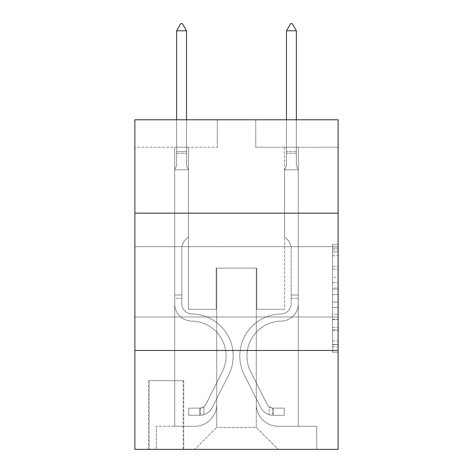 <?xml version="1.0" encoding="UTF-8"?>
<svg xmlns="http://www.w3.org/2000/svg" width="473" height="473" viewBox="0 0 473 473"><rect width="100%" height="100%" fill="white"/><g stroke="black" fill="none" stroke-linecap="round" stroke-linejoin="round"><path stroke-width="0.35" stroke-dasharray="2.37 1.77" d="M332.625 277.267L332.625 294.519L338.118 294.519L338.118 346.821L338.118 249.768L338.118 294.519L332.625 294.519L332.625 248.154L332.625 352.214L332.625 244.381L332.625 344.663L338.118 344.663L332.625 344.663L338.118 344.663L332.625 344.663L332.625 327.411L332.625 352.214L338.118 352.214L338.118 244.381L338.118 344.391L338.118 302.07L332.625 302.07L338.118 302.07L338.118 327.411L338.118 251.926L332.625 251.926L338.118 251.926L338.118 352.214L338.118 249.768L338.118 352.214L332.625 352.214L332.625 244.381L338.118 244.381L338.118 249.768L338.118 244.381L338.118 249.768L338.118 244.381L338.118 248.154L338.118 244.381L332.625 244.381L332.625 251.926L338.118 251.926L332.625 251.926L332.625 277.267L338.118 277.267M338.118 281.819L338.118 246.664L338.118 281.819M134.882 281.819L134.882 246.664L134.882 281.819M183.766 380.688L148.611 380.688L183.766 380.688L183.766 449.35L148.611 449.35L183.766 449.35M148.611 380.688L148.611 449.35M338.118 288.051L338.118 282.659L338.118 288.051L332.625 288.051L332.625 266.352L332.625 330.243L332.625 314.202L338.118 314.202L332.625 314.202L332.625 352.214L338.118 352.214L332.625 352.214L338.118 352.214L332.625 352.214L332.625 244.381L338.118 244.381L332.625 244.381L338.118 244.381L332.625 244.381L332.625 288.051L338.118 288.051M338.118 350.475L338.118 449.35L134.882 449.35L134.882 350.475L338.118 350.475L338.118 119.775L255.727 119.775L338.118 119.775L338.118 147.239L338.118 119.775L134.882 119.775L217.273 119.775L134.882 119.775L134.882 147.239L217.273 147.239L134.882 147.239L134.882 119.775L134.882 213.157L338.118 213.157L134.882 213.157L134.882 350.475L338.118 350.475L134.882 350.475M174.703 147.239L174.703 426.279L194.752 426.279A21.971 21.971 0 0 0 216.723 404.309L216.723 268.085L216.723 427.379L216.723 268.085L216.723 427.379L216.723 268.085L256.277 268.085L256.277 404.309A21.971 21.971 0 0 0 278.248 426.279L298.297 426.279L298.297 147.239L298.297 426.279L298.297 147.239L298.297 426.279L298.297 147.239L298.297 426.279L298.297 147.239L298.297 426.279L298.297 147.239L298.297 426.279L298.297 147.239L298.297 426.279L298.297 147.239L298.297 426.279L316.697 426.279L278.248 426.279L298.297 426.279L278.248 426.279L298.297 426.279L278.248 426.279L298.297 426.279L278.248 426.279L298.297 426.279L278.248 426.279L298.297 426.279L278.248 426.279L298.297 426.279L298.297 147.239L284.563 147.239L298.297 147.239L284.563 147.239L298.297 147.239L284.563 147.239L298.297 147.239L284.563 147.239L298.297 147.239L284.563 147.239L298.297 147.239L284.563 147.239L298.297 147.239L284.563 147.239L298.297 147.239L284.563 147.239L298.297 147.239L298.297 426.279L278.248 426.279A21.971 21.971 0 0 1 256.277 404.309A21.971 21.971 0 0 0 278.248 426.279A21.971 21.971 0 0 1 256.277 404.309A21.971 21.971 0 0 0 278.248 426.279A21.971 21.971 0 0 1 256.277 404.309A21.971 21.971 0 0 0 278.248 426.279A21.971 21.971 0 0 1 256.277 404.309A21.971 21.971 0 0 0 278.248 426.279A21.971 21.971 0 0 1 256.277 404.309A21.971 21.971 0 0 0 278.248 426.279A21.971 21.971 0 0 1 256.277 404.309A21.971 21.971 0 0 0 278.248 426.279A21.971 21.971 0 0 1 256.277 404.309L256.277 268.085L256.277 427.379L216.723 427.379L256.277 427.379L278.248 449.35L316.697 449.35L194.752 449.35L278.248 449.35L256.277 427.379L278.248 449.35L256.277 427.379L256.277 268.085L256.277 427.379L256.277 268.085L216.179 268.085L216.179 309.283L188.437 309.283L188.437 147.239L174.703 147.239L174.703 426.279L194.752 426.279A21.971 21.971 0 0 0 216.723 404.309L216.723 268.085L216.179 268.085L216.179 309.283L188.437 309.283L188.437 147.239L174.703 147.239L174.703 426.279L194.752 426.279L156.303 426.279L194.752 426.279L174.703 426.279L174.703 147.239L174.703 426.279L174.703 147.239L174.703 426.279L174.703 147.239L174.703 426.279L174.703 147.239L174.703 426.279L174.703 147.239L174.703 426.279L174.703 147.239L188.437 147.239L174.703 147.239L188.437 147.239L174.703 147.239L188.437 147.239L174.703 147.239L188.437 147.239L174.703 147.239L188.437 147.239L174.703 147.239L188.437 147.239L174.703 147.239L188.437 147.239L174.703 147.239L174.703 426.279L174.703 147.239M216.723 404.309L216.723 268.085L216.179 268.085L216.179 309.283L188.437 309.283L188.437 147.239L188.437 309.283L188.437 147.239L188.437 309.283L188.437 147.239L188.437 309.283L188.437 147.239L188.437 309.283L188.437 147.239L188.437 309.283L188.437 147.239L188.437 309.283L188.437 147.239L188.437 309.283L216.179 309.283L188.437 309.283L216.179 309.283L188.437 309.283L216.179 309.283L188.437 309.283L216.179 309.283L188.437 309.283L216.179 309.283L188.437 309.283L216.179 309.283L188.437 309.283L216.179 309.283L216.179 268.085L216.179 309.283L216.179 268.085L216.179 309.283L216.179 268.085L216.179 309.283L216.179 268.085L216.179 309.283L216.179 268.085L216.179 309.283L216.179 268.085L216.179 309.283L216.179 268.085L216.723 268.085L216.179 268.085L216.723 268.085L216.179 268.085L216.723 268.085L216.179 268.085L216.723 268.085L216.179 268.085L216.723 268.085L216.179 268.085L216.723 268.085L216.179 268.085L216.723 268.085L216.723 404.309A21.971 21.971 0 0 1 194.752 426.279A21.971 21.971 0 0 0 216.723 404.309A21.971 21.971 0 0 1 194.752 426.279A21.971 21.971 0 0 0 216.723 404.309A21.971 21.971 0 0 1 194.752 426.279A21.971 21.971 0 0 0 216.723 404.309A21.971 21.971 0 0 1 194.752 426.279A21.971 21.971 0 0 0 216.723 404.309A21.971 21.971 0 0 1 194.752 426.279A21.971 21.971 0 0 0 216.723 404.309A21.971 21.971 0 0 1 194.752 426.279A21.971 21.971 0 0 0 216.723 404.309M338.118 147.239L255.727 147.239L338.118 147.239M149.161 449.35L183.217 449.35L149.161 449.35L149.161 380.688L183.217 380.688L183.217 449.35L183.217 380.688L149.161 380.688L149.161 449.35M156.303 449.35L194.752 449.35L216.723 427.379L194.752 449.35L216.723 427.379L194.752 449.35L156.303 449.35L156.303 426.279L156.303 449.35M256.821 268.085L256.277 268.085L256.821 268.085L256.277 268.085L256.821 268.085L256.277 268.085L256.821 268.085L256.277 268.085L256.821 268.085L256.277 268.085L256.821 268.085L256.277 268.085L256.821 268.085L256.277 268.085L256.821 268.085L256.277 268.085L256.821 268.085L256.821 309.283L256.821 268.085M255.727 147.239L255.727 119.775L255.727 147.239M217.273 147.239L217.273 119.775L217.273 147.239M316.697 426.279L316.697 449.35L316.697 426.279M284.563 147.239L284.563 309.283L256.821 309.283L284.563 309.283L256.821 309.283L284.563 309.283L256.821 309.283L284.563 309.283L256.821 309.283L284.563 309.283L256.821 309.283L284.563 309.283L256.821 309.283L284.563 309.283L256.821 309.283L284.563 309.283L256.821 309.283L284.563 309.283L284.563 147.239M338.118 213.157L134.882 213.157M332.625 294.519L338.118 294.519L332.625 294.519M332.625 248.154L332.625 244.381L332.625 248.154L338.118 248.154L332.625 248.154M332.625 329.971L332.625 307.462L332.625 329.971L338.118 329.971L332.625 329.971M332.625 307.462L332.625 302.07L338.118 302.07L332.625 302.07L332.625 307.462L338.118 307.462L332.625 307.462M332.625 266.352L332.625 251.926L332.625 266.352L338.118 266.352L332.625 266.352M332.625 244.381L338.118 244.381L332.625 244.381L332.625 249.768L332.625 244.381L338.118 244.381M332.625 352.214L338.118 352.214L332.625 352.214L332.625 346.821L332.625 352.214M174.703 298.297L174.703 169.76L188.437 169.76L188.437 236.772L185.339 239.87A11.937 11.937 0 0 0 181.845 248.307A11.937 11.937 0 0 1 185.339 239.87L188.437 236.772L188.437 169.76L186.516 165.585L186.516 153.299L186.516 165.585L188.437 169.76L188.437 236.772L185.339 239.87A11.937 11.937 0 0 0 181.845 248.307A11.937 11.937 0 0 1 185.339 239.87L188.437 236.772L188.437 169.76L186.516 165.585L186.516 151.632L186.516 165.585L188.437 169.76L188.437 236.772L185.339 239.87A11.937 11.937 0 0 0 181.845 248.307A11.937 11.937 0 0 1 185.339 239.87L188.437 236.772L188.437 169.76L186.516 165.585L186.516 30.792L186.516 165.585L188.437 169.76L188.437 236.772L185.339 239.87A11.937 11.937 0 0 0 181.845 248.307A11.937 11.937 0 0 1 185.339 239.87L188.437 236.772L188.437 169.76L186.516 165.585L186.516 30.792L176.63 30.792L176.63 165.585L174.703 169.76L188.437 169.76L188.437 236.772L185.339 239.87A11.937 11.937 0 0 0 181.845 248.307A11.937 11.937 0 0 1 185.339 239.87L188.437 236.772L188.437 169.76L186.516 165.585L188.437 169.76L188.437 236.772L185.339 239.87A11.937 11.937 0 0 0 181.845 248.307A11.937 11.937 0 0 1 185.339 239.87L188.437 236.772L188.437 169.76L186.516 165.585L186.516 153.299L186.516 165.585L188.437 169.76L188.437 236.772L185.339 239.87A11.937 11.937 0 0 0 181.845 248.307A11.937 11.937 0 0 1 185.339 239.87L188.437 236.772L188.437 169.76L186.516 165.585L186.516 151.632L186.516 165.585L188.437 169.76L188.437 236.772L185.339 239.87A11.937 11.937 0 0 0 181.845 248.307A11.937 11.937 0 0 1 185.339 239.87L188.437 236.772L188.437 169.76L186.516 165.585L186.516 30.792L182.395 23.65L180.745 23.65L182.395 23.65L180.745 23.65L176.63 30.792L186.516 30.792L182.395 23.65L180.745 23.65L176.63 30.792L176.63 151.632L176.63 30.792L186.516 30.792L186.516 165.585L188.437 169.76L174.703 169.76L176.63 165.585L176.63 151.632L176.63 165.585L174.703 169.76L188.437 169.76L174.703 169.76L176.63 165.585L176.63 30.792L176.63 165.585L174.703 169.76L188.437 169.76L174.703 169.76L176.63 165.585L176.63 30.792L186.516 30.792L176.63 30.792L176.63 165.585L174.703 169.76L188.437 169.76L174.703 169.76L176.63 165.585L176.63 30.792L186.516 30.792L182.395 23.65L180.745 23.65L182.395 23.65L180.745 23.65L176.63 30.792L176.63 165.585L174.703 169.76L188.437 169.76L174.703 169.76L176.63 165.585L176.63 30.792L186.516 30.792L182.395 23.65L180.745 23.65L176.63 30.792L176.63 165.585L174.703 169.76L188.437 169.76L174.703 169.76L176.63 165.585L176.63 30.792L186.516 30.792L186.516 151.632L186.516 30.792L176.63 30.792L176.63 165.585L174.703 169.76L188.437 169.76L174.703 169.76L176.63 165.585L176.63 30.792L186.516 30.792L182.395 23.65L180.745 23.65L182.395 23.65L180.745 23.65L176.63 30.792L186.516 30.792L182.395 23.65L180.745 23.65L176.63 30.792L186.516 30.792L186.516 153.299L186.516 30.792L182.395 23.65L186.516 30.792L186.516 165.585L186.516 30.792L176.63 30.792L180.745 23.65L176.63 30.792L180.745 23.65L182.395 23.65L186.516 30.792L182.395 23.65L180.745 23.65L176.63 30.792L186.516 30.792L186.516 165.585L188.437 169.76L174.703 169.76L176.63 165.585L174.703 169.76L174.703 303.802A17.3 17.3 0 0 0 191.736 321.102A17.3 17.3 0 0 1 174.703 303.802L174.703 169.76L174.703 303.802A17.3 17.3 0 0 0 191.736 321.102A17.3 17.3 0 0 1 174.703 303.802L174.703 169.76L174.703 303.802A17.3 17.3 0 0 0 191.736 321.102A17.3 17.3 0 0 1 174.703 303.802L174.703 169.76L174.703 303.802A17.3 17.3 0 0 0 191.736 321.102A34.878 34.878 0 0 1 222.345 371.642A34.878 34.878 0 0 0 191.736 321.102A17.3 17.3 0 0 1 174.703 303.802L174.703 169.76L174.703 303.802A17.3 17.3 0 0 0 191.736 321.102A17.3 17.3 0 0 1 174.703 303.802L174.703 169.76L174.703 303.802A17.3 17.3 0 0 0 191.736 321.102A17.3 17.3 0 0 1 174.703 303.802L174.703 169.76L174.703 303.802A17.3 17.3 0 0 0 191.736 321.102A34.878 34.878 0 0 1 222.345 371.642A34.878 34.878 0 0 0 191.736 321.102A17.3 17.3 0 0 1 174.703 303.802L174.703 169.76L174.703 303.802L174.703 298.297L181.845 298.297L181.845 294.998L174.703 294.998L181.845 294.998L181.845 303.802L181.845 248.307L181.845 303.802A10.164 10.164 0 0 0 191.849 313.96A10.164 10.164 0 0 1 181.845 303.802L181.845 248.307L181.845 303.802L181.845 294.998L174.703 294.998L181.845 294.998L181.845 303.802A10.164 10.164 0 0 0 191.849 313.96A10.164 10.164 0 0 1 181.845 303.802L181.845 248.307L181.845 303.802A10.164 10.164 0 0 0 191.849 313.96A10.164 10.164 0 0 1 181.845 303.802L181.845 248.307L181.845 303.802L181.845 294.998L174.703 294.998L181.845 294.998L181.845 303.802A10.164 10.164 0 0 0 191.849 313.96A42.02 42.02 0 0 1 228.725 374.853A42.02 42.02 0 0 0 191.849 313.96A10.164 10.164 0 0 1 181.845 303.802L181.845 248.307L181.845 303.802A10.164 10.164 0 0 0 191.849 313.96A10.164 10.164 0 0 1 181.845 303.802L181.845 248.307L181.845 303.802L181.845 294.998L174.703 294.998L181.845 294.998L181.845 303.802A10.164 10.164 0 0 0 191.849 313.96A10.164 10.164 0 0 1 181.845 303.802L181.845 248.307L181.845 303.802A10.164 10.164 0 0 0 191.849 313.96A42.02 42.02 0 0 1 228.725 374.853A42.02 42.02 0 0 0 191.849 313.96A10.164 10.164 0 0 1 181.845 303.802L181.845 248.307L181.845 303.802L181.845 298.297L174.703 298.297M199.695 415.294A14.557 14.557 0 0 0 212.43 407.277L228.725 374.853A42.02 42.02 0 0 0 191.849 313.96A10.164 10.164 0 0 1 181.845 303.802A10.164 10.164 0 0 0 191.849 313.96A10.164 10.164 0 0 1 181.845 303.802A10.164 10.164 0 0 0 191.849 313.96A42.02 42.02 0 0 1 228.725 374.853L212.43 407.277L228.725 374.853A42.02 42.02 0 0 0 191.849 313.96A10.164 10.164 0 0 1 181.845 303.802A10.164 10.164 0 0 0 191.849 313.96A42.02 42.02 0 0 1 228.725 374.853A42.02 42.02 0 0 0 191.849 313.96A10.164 10.164 0 0 1 181.845 303.802A10.164 10.164 0 0 0 191.849 313.96A10.164 10.164 0 0 1 181.845 303.802A10.164 10.164 0 0 0 191.849 313.96A42.02 42.02 0 0 1 228.725 374.853A42.02 42.02 0 0 0 191.849 313.96A10.164 10.164 0 0 1 181.845 303.802A10.164 10.164 0 0 0 191.849 313.96A42.02 42.02 0 0 1 228.725 374.853L212.43 407.277L228.725 374.853A42.02 42.02 0 0 0 191.849 313.96A10.164 10.164 0 0 1 181.845 303.802A10.164 10.164 0 0 0 191.849 313.96A10.164 10.164 0 0 1 181.845 303.802A10.164 10.164 0 0 0 191.849 313.96A42.02 42.02 0 0 1 228.725 374.853A42.02 42.02 0 0 0 191.849 313.96A10.164 10.164 0 0 1 181.845 303.802A10.164 10.164 0 0 0 191.849 313.96A42.02 42.02 0 0 1 228.725 374.853A42.02 42.02 0 0 0 191.849 313.96A42.02 42.02 0 0 1 228.725 374.853L212.43 407.277A14.557 14.557 0 0 1 203.816 414.614A14.557 14.557 0 0 0 212.43 407.277L228.725 374.853A42.02 42.02 0 0 0 191.849 313.96A42.02 42.02 0 0 1 228.725 374.853L212.43 407.277L228.725 374.853A42.02 42.02 0 0 0 191.849 313.96A42.02 42.02 0 0 1 228.725 374.853A42.02 42.02 0 0 0 191.849 313.96A42.02 42.02 0 0 1 228.725 374.853L212.43 407.277L228.725 374.853A42.02 42.02 0 0 0 191.849 313.96A42.02 42.02 0 0 1 228.725 374.853L212.43 407.277A14.557 14.557 0 0 1 203.816 414.614C199.582 415.513 199.582 415.513 203.816 414.614C199.582 415.513 199.582 415.513 203.816 414.614A14.557 14.557 0 0 0 212.43 407.277L228.725 374.853A42.02 42.02 0 0 0 191.849 313.96A42.02 42.02 0 0 1 228.725 374.853A42.02 42.02 0 0 0 191.849 313.96A42.02 42.02 0 0 1 228.725 374.853L212.43 407.277L228.725 374.853A42.02 42.02 0 0 0 191.849 313.96A42.02 42.02 0 0 1 228.725 374.853L212.43 407.277A14.557 14.557 0 0 1 203.816 414.614C199.582 415.513 199.582 415.513 203.816 414.614C199.582 415.513 199.582 415.513 203.816 414.614A14.557 14.557 0 0 0 212.43 407.277L228.725 374.853L212.43 407.277A14.557 14.557 0 0 1 203.816 414.614C199.582 415.513 199.582 415.513 203.816 414.614C199.582 415.513 199.582 415.513 203.816 414.614A14.557 14.557 0 0 0 212.43 407.277L228.725 374.853L212.43 407.277A14.557 14.557 0 0 1 203.816 414.614C199.582 415.513 199.582 415.513 203.816 414.614C199.582 415.513 199.582 415.513 203.816 414.614A14.557 14.557 0 0 0 212.43 407.277L228.725 374.853L212.43 407.277A14.557 14.557 0 0 1 203.816 414.614C199.582 415.513 199.582 415.513 203.816 414.614C199.582 415.513 199.582 415.513 203.816 414.614A14.557 14.557 0 0 0 212.43 407.277L228.725 374.853L212.43 407.277A14.557 14.557 0 0 1 203.816 414.614C199.582 415.513 199.582 415.513 203.816 414.614C199.582 415.513 199.582 415.513 203.816 414.614A14.557 14.557 0 0 0 212.43 407.277L228.725 374.853L212.43 407.277A14.557 14.557 0 0 1 203.816 414.614C199.582 415.513 199.582 415.513 203.816 414.614C199.582 415.513 199.582 415.513 203.816 414.614A14.557 14.557 0 0 0 212.43 407.277A14.557 14.557 0 0 1 199.695 415.294L199.695 408.146A7.414 7.414 0 0 0 206.051 404.066L222.345 371.642A34.878 34.878 0 0 0 191.736 321.102A17.3 17.3 0 0 1 174.703 303.802A17.3 17.3 0 0 0 191.736 321.102A17.3 17.3 0 0 1 174.703 303.802A17.3 17.3 0 0 0 191.736 321.102A34.878 34.878 0 0 1 222.345 371.642L206.051 404.066L222.345 371.642A34.878 34.878 0 0 0 191.736 321.102A17.3 17.3 0 0 1 174.703 303.802A17.3 17.3 0 0 0 191.736 321.102A34.878 34.878 0 0 1 222.345 371.642A34.878 34.878 0 0 0 191.736 321.102A17.3 17.3 0 0 1 174.703 303.802A17.3 17.3 0 0 0 191.736 321.102A17.3 17.3 0 0 1 174.703 303.802A17.3 17.3 0 0 0 191.736 321.102A34.878 34.878 0 0 1 222.345 371.642A34.878 34.878 0 0 0 191.736 321.102A17.3 17.3 0 0 1 174.703 303.802A17.3 17.3 0 0 0 191.736 321.102A34.878 34.878 0 0 1 222.345 371.642L206.051 404.066L222.345 371.642A34.878 34.878 0 0 0 191.736 321.102A17.3 17.3 0 0 1 174.703 303.802A17.3 17.3 0 0 0 191.736 321.102A17.3 17.3 0 0 1 174.703 303.802A17.3 17.3 0 0 0 191.736 321.102A34.878 34.878 0 0 1 222.345 371.642A34.878 34.878 0 0 0 191.736 321.102A17.3 17.3 0 0 1 174.703 303.802A17.3 17.3 0 0 0 191.736 321.102A34.878 34.878 0 0 1 222.345 371.642A34.878 34.878 0 0 0 191.736 321.102A34.878 34.878 0 0 1 222.345 371.642L206.051 404.066A7.414 7.414 0 0 1 203.816 406.709C199.659 408.625 199.659 408.625 203.816 406.709C199.659 408.625 199.659 408.625 203.816 406.709A7.414 7.414 0 0 0 206.051 404.066L222.345 371.642A34.878 34.878 0 0 0 191.736 321.102A34.878 34.878 0 0 1 222.345 371.642L206.051 404.066L222.345 371.642A34.878 34.878 0 0 0 191.736 321.102A34.878 34.878 0 0 1 222.345 371.642A34.878 34.878 0 0 0 191.736 321.102A34.878 34.878 0 0 1 222.345 371.642L206.051 404.066L222.345 371.642A34.878 34.878 0 0 0 191.736 321.102A34.878 34.878 0 0 1 222.345 371.642L206.051 404.066A7.414 7.414 0 0 1 203.816 406.709C199.659 408.625 199.659 408.625 203.816 406.709C199.659 408.625 199.659 408.625 203.816 406.709A7.414 7.414 0 0 0 206.051 404.066L222.345 371.642A34.878 34.878 0 0 0 191.736 321.102A34.878 34.878 0 0 1 222.345 371.642A34.878 34.878 0 0 0 191.736 321.102A34.878 34.878 0 0 1 222.345 371.642L206.051 404.066L222.345 371.642A34.878 34.878 0 0 0 191.736 321.102A34.878 34.878 0 0 1 222.345 371.642L206.051 404.066A7.414 7.414 0 0 1 203.816 406.709C199.659 408.625 199.659 408.625 203.816 406.709C199.659 408.625 199.659 408.625 203.816 406.709A7.414 7.414 0 0 0 206.051 404.066L222.345 371.642L206.051 404.066A7.414 7.414 0 0 1 203.816 406.709C199.659 408.625 199.659 408.625 203.816 406.709C199.659 408.625 199.659 408.625 203.816 406.709A7.414 7.414 0 0 0 206.051 404.066L222.345 371.642L206.051 404.066A7.414 7.414 0 0 1 203.816 406.709C199.659 408.625 199.659 408.625 203.816 406.709C199.659 408.625 199.659 408.625 203.816 406.709A7.414 7.414 0 0 0 206.051 404.066L222.345 371.642L206.051 404.066A7.414 7.414 0 0 1 203.816 406.709C199.659 408.625 199.659 408.625 203.816 406.709C199.659 408.625 199.659 408.625 203.816 406.709A7.414 7.414 0 0 0 206.051 404.066L222.345 371.642L206.051 404.066A7.414 7.414 0 0 1 203.816 406.709C199.659 408.625 199.659 408.625 203.816 406.709C199.659 408.625 199.659 408.625 203.816 406.709A7.414 7.414 0 0 0 206.051 404.066L222.345 371.642L206.051 404.066A7.414 7.414 0 0 1 203.816 406.709C199.659 408.625 199.659 408.625 203.816 406.709C199.659 408.625 199.659 408.625 203.816 406.709A7.414 7.414 0 0 0 206.051 404.066A7.414 7.414 0 0 1 199.695 408.146L199.695 415.294L188.709 415.294L199.695 415.294A14.557 14.557 0 0 0 212.43 407.277A14.557 14.557 0 0 1 199.695 415.294L199.695 408.146L188.709 408.152L199.695 408.146A7.414 7.414 0 0 0 206.051 404.066A7.414 7.414 0 0 1 199.695 408.146L199.695 415.294L188.709 415.294L188.709 408.152L188.709 415.294L199.695 415.294A14.557 14.557 0 0 0 212.43 407.277A14.557 14.557 0 0 1 199.695 415.294L199.695 408.146L188.709 408.152L199.695 408.146A7.414 7.414 0 0 0 206.051 404.066A7.414 7.414 0 0 1 199.695 408.146L199.695 415.294L188.709 415.294L188.709 408.152L188.709 415.294L199.695 415.294A14.557 14.557 0 0 0 212.43 407.277A14.557 14.557 0 0 1 199.695 415.294L199.695 408.146L188.709 408.152L199.695 408.146A7.414 7.414 0 0 0 206.051 404.066A7.414 7.414 0 0 1 199.695 408.146L199.695 415.294L188.709 415.294L188.709 408.152L188.709 415.294L199.695 415.294A14.557 14.557 0 0 0 212.43 407.277A14.557 14.557 0 0 1 199.695 415.294L199.695 408.146L188.709 408.152L199.695 408.146A7.414 7.414 0 0 0 206.051 404.066A7.414 7.414 0 0 1 199.695 408.146L199.695 415.294L188.709 415.294L188.709 408.152L188.709 415.294L199.695 415.294A14.557 14.557 0 0 0 212.43 407.277A14.557 14.557 0 0 1 199.695 415.294L199.695 408.146L188.709 408.152L199.695 408.146A7.414 7.414 0 0 0 206.051 404.066A7.414 7.414 0 0 1 199.695 408.146L199.695 415.294L188.709 415.294L188.709 408.152L188.709 415.294L199.695 415.294A14.557 14.557 0 0 0 212.43 407.277A14.557 14.557 0 0 1 199.695 415.294L199.695 408.146L188.709 408.152L199.695 408.146A7.414 7.414 0 0 0 206.051 404.066A7.414 7.414 0 0 1 199.695 408.146L199.695 415.294L188.709 415.294L188.709 408.152L188.709 415.294L199.695 415.294A14.557 14.557 0 0 0 212.43 407.277A14.557 14.557 0 0 1 199.695 415.294L199.695 408.146L188.709 408.152L199.695 408.146A7.414 7.414 0 0 0 206.051 404.066A7.414 7.414 0 0 1 199.695 408.146L199.695 415.294L188.709 415.294L188.709 408.152L188.709 415.294L199.695 415.294M296.37 119.775L296.37 165.585L298.297 169.76L298.297 303.802A17.3 17.3 0 0 1 281.264 321.102A17.3 17.3 0 0 0 298.297 303.802A17.3 17.3 0 0 1 281.264 321.102A17.3 17.3 0 0 0 298.297 303.802L298.297 294.998L291.155 294.998L298.297 294.998L298.297 303.802A17.3 17.3 0 0 1 281.264 321.102A17.3 17.3 0 0 0 298.297 303.802L298.297 294.998L298.297 303.802A17.3 17.3 0 0 1 281.264 321.102A17.3 17.3 0 0 0 298.297 303.802A17.3 17.3 0 0 1 281.264 321.102A17.3 17.3 0 0 0 298.297 303.802L298.297 294.998L291.155 294.998L298.297 294.998L298.297 303.802A17.3 17.3 0 0 1 281.264 321.102A17.3 17.3 0 0 0 298.297 303.802L298.297 294.998L298.297 303.802A17.3 17.3 0 0 1 281.264 321.102A17.3 17.3 0 0 0 298.297 303.802A17.3 17.3 0 0 1 281.264 321.102A17.3 17.3 0 0 0 298.297 303.802L298.297 294.998L291.155 294.998L291.155 303.802A10.164 10.164 0 0 1 281.151 313.96A10.164 10.164 0 0 0 291.155 303.802L291.155 294.998L291.155 303.802A10.164 10.164 0 0 1 281.151 313.96A10.164 10.164 0 0 0 291.155 303.802A10.164 10.164 0 0 1 281.151 313.96A10.164 10.164 0 0 0 291.155 303.802L291.155 294.998L291.155 303.802A10.164 10.164 0 0 1 281.151 313.96A10.164 10.164 0 0 0 291.155 303.802L291.155 294.998L291.155 303.802A10.164 10.164 0 0 1 281.151 313.96A10.164 10.164 0 0 0 291.155 303.802A10.164 10.164 0 0 1 281.151 313.96A10.164 10.164 0 0 0 291.155 303.802L291.155 294.998L291.155 303.802A10.164 10.164 0 0 1 281.151 313.96A42.02 42.02 0 0 0 244.275 374.853A42.02 42.02 0 0 1 281.151 313.96A42.02 42.02 0 0 0 244.275 374.853A42.02 42.02 0 0 1 281.151 313.96A10.164 10.164 0 0 0 291.155 303.802A10.164 10.164 0 0 1 281.151 313.96A42.02 42.02 0 0 0 244.275 374.853A42.02 42.02 0 0 1 281.151 313.96A10.164 10.164 0 0 0 291.155 303.802A10.164 10.164 0 0 1 281.151 313.96A42.02 42.02 0 0 0 244.275 374.853A42.02 42.02 0 0 1 281.151 313.96A42.02 42.02 0 0 0 244.275 374.853A42.02 42.02 0 0 1 281.151 313.96A10.164 10.164 0 0 0 291.155 303.802L291.155 294.998L291.155 303.802A10.164 10.164 0 0 1 281.151 313.96A42.02 42.02 0 0 0 244.275 374.853A42.02 42.02 0 0 1 281.151 313.96A10.164 10.164 0 0 0 291.155 303.802A10.164 10.164 0 0 1 281.151 313.96A42.02 42.02 0 0 0 244.275 374.853A42.02 42.02 0 0 1 281.151 313.96A42.02 42.02 0 0 0 244.275 374.853A42.02 42.02 0 0 1 281.151 313.96A10.164 10.164 0 0 0 291.155 303.802A10.164 10.164 0 0 1 281.151 313.96A42.02 42.02 0 0 0 244.275 374.853L260.57 407.277L244.275 374.853A42.02 42.02 0 0 1 281.151 313.96A42.02 42.02 0 0 0 244.275 374.853L260.57 407.277L244.275 374.853A42.02 42.02 0 0 1 281.151 313.96A42.02 42.02 0 0 0 244.275 374.853L260.57 407.277L244.275 374.853A42.02 42.02 0 0 1 281.151 313.96A10.164 10.164 0 0 0 291.155 303.802L291.155 294.998L291.155 303.802A10.164 10.164 0 0 1 281.151 313.96A42.02 42.02 0 0 0 244.275 374.853L260.57 407.277L244.275 374.853A42.02 42.02 0 0 1 281.151 313.96A42.02 42.02 0 0 0 244.275 374.853L260.57 407.277A14.557 14.557 0 0 0 269.184 414.614C273.418 415.513 273.418 415.513 269.184 414.614C273.418 415.513 273.418 415.513 269.184 414.614A14.557 14.557 0 0 1 260.57 407.277L244.275 374.853A42.02 42.02 0 0 1 281.151 313.96A42.02 42.02 0 0 0 244.275 374.853L260.57 407.277A14.557 14.557 0 0 0 273.305 415.294A14.557 14.557 0 0 1 260.57 407.277A14.557 14.557 0 0 0 269.184 414.614C273.418 415.513 273.418 415.513 269.184 414.614C273.418 415.513 273.418 415.513 269.184 414.614A14.557 14.557 0 0 1 260.57 407.277L244.275 374.853L260.57 407.277A14.557 14.557 0 0 0 273.305 415.294A14.557 14.557 0 0 1 260.57 407.277A14.557 14.557 0 0 0 269.184 414.614C273.418 415.513 273.418 415.513 269.184 414.614C273.418 415.513 273.418 415.513 269.184 414.614A14.557 14.557 0 0 1 260.57 407.277L244.275 374.853L260.57 407.277A14.557 14.557 0 0 0 273.305 415.294A14.557 14.557 0 0 1 260.57 407.277A14.557 14.557 0 0 0 269.184 414.614C273.418 415.513 273.418 415.513 269.184 414.614C273.418 415.513 273.418 415.513 269.184 414.614A14.557 14.557 0 0 1 260.57 407.277L244.275 374.853A42.02 42.02 0 0 1 281.151 313.96A10.164 10.164 0 0 0 291.155 303.802A10.164 10.164 0 0 1 281.151 313.96A42.02 42.02 0 0 0 244.275 374.853L260.57 407.277A14.557 14.557 0 0 0 273.305 415.294A14.557 14.557 0 0 1 260.57 407.277A14.557 14.557 0 0 0 269.184 414.614C273.418 415.513 273.418 415.513 269.184 414.614C273.418 415.513 273.418 415.513 269.184 414.614A14.557 14.557 0 0 1 260.57 407.277L244.275 374.853L260.57 407.277A14.557 14.557 0 0 0 273.305 415.294A14.557 14.557 0 0 1 260.57 407.277A14.557 14.557 0 0 0 269.184 414.614C273.418 415.513 273.418 415.513 269.184 414.614C273.418 415.513 273.418 415.513 269.184 414.614A14.557 14.557 0 0 1 260.57 407.277L244.275 374.853L260.57 407.277A14.557 14.557 0 0 0 273.305 415.294A14.557 14.557 0 0 1 260.57 407.277A14.557 14.557 0 0 0 269.184 414.614C273.418 415.513 273.418 415.513 269.184 414.614C273.418 415.513 273.418 415.513 269.184 414.614A14.557 14.557 0 0 1 260.57 407.277L244.275 374.853A42.02 42.02 0 0 1 281.151 313.96A42.02 42.02 0 0 0 244.275 374.853L260.57 407.277A14.557 14.557 0 0 0 273.305 415.294A14.557 14.557 0 0 1 260.57 407.277A14.557 14.557 0 0 0 269.184 414.614C273.418 415.513 273.418 415.513 269.184 414.614C273.418 415.513 273.418 415.513 269.184 414.614A14.557 14.557 0 0 1 260.57 407.277L244.275 374.853L260.57 407.277A14.557 14.557 0 0 0 273.305 415.294L284.291 415.294L273.305 415.294A14.557 14.557 0 0 1 260.57 407.277L244.275 374.853A42.02 42.02 0 0 1 281.151 313.96A10.164 10.164 0 0 0 291.155 303.802L291.155 294.998L291.155 298.297L291.155 294.998L298.297 294.998L298.297 303.802A17.3 17.3 0 0 1 281.264 321.102A34.878 34.878 0 0 0 250.655 371.642A34.878 34.878 0 0 1 281.264 321.102A34.878 34.878 0 0 0 250.655 371.642A34.878 34.878 0 0 1 281.264 321.102A17.3 17.3 0 0 0 298.297 303.802A17.3 17.3 0 0 1 281.264 321.102A34.878 34.878 0 0 0 250.655 371.642A34.878 34.878 0 0 1 281.264 321.102A17.3 17.3 0 0 0 298.297 303.802A17.3 17.3 0 0 1 281.264 321.102A34.878 34.878 0 0 0 250.655 371.642A34.878 34.878 0 0 1 281.264 321.102A34.878 34.878 0 0 0 250.655 371.642A34.878 34.878 0 0 1 281.264 321.102A17.3 17.3 0 0 0 298.297 303.802L298.297 298.297L298.297 303.802A17.3 17.3 0 0 1 281.264 321.102A34.878 34.878 0 0 0 250.655 371.642A34.878 34.878 0 0 1 281.264 321.102A17.3 17.3 0 0 0 298.297 303.802A17.3 17.3 0 0 1 281.264 321.102A34.878 34.878 0 0 0 250.655 371.642A34.878 34.878 0 0 1 281.264 321.102A34.878 34.878 0 0 0 250.655 371.642A34.878 34.878 0 0 1 281.264 321.102A17.3 17.3 0 0 0 298.297 303.802A17.3 17.3 0 0 1 281.264 321.102A34.878 34.878 0 0 0 250.655 371.642L266.949 404.066L250.655 371.642A34.878 34.878 0 0 1 281.264 321.102A34.878 34.878 0 0 0 250.655 371.642L266.949 404.066L250.655 371.642A34.878 34.878 0 0 1 281.264 321.102A34.878 34.878 0 0 0 250.655 371.642L266.949 404.066L250.655 371.642A34.878 34.878 0 0 1 281.264 321.102A17.3 17.3 0 0 0 298.297 303.802A17.3 17.3 0 0 1 281.264 321.102A34.878 34.878 0 0 0 250.655 371.642L266.949 404.066L250.655 371.642A34.878 34.878 0 0 1 281.264 321.102A34.878 34.878 0 0 0 250.655 371.642L266.949 404.066A7.414 7.414 0 0 0 269.184 406.709C273.341 408.625 273.341 408.625 269.184 406.709C273.341 408.625 273.341 408.625 269.184 406.709A7.414 7.414 0 0 1 266.949 404.066L250.655 371.642A34.878 34.878 0 0 1 281.264 321.102A34.878 34.878 0 0 0 250.655 371.642L266.949 404.066A7.414 7.414 0 0 0 273.305 408.146A7.414 7.414 0 0 1 266.949 404.066A7.414 7.414 0 0 0 269.184 406.709C273.341 408.625 273.341 408.625 269.184 406.709C273.341 408.625 273.341 408.625 269.184 406.709A7.414 7.414 0 0 1 266.949 404.066L250.655 371.642L266.949 404.066A7.414 7.414 0 0 0 273.305 408.146A7.414 7.414 0 0 1 266.949 404.066A7.414 7.414 0 0 0 269.184 406.709C273.341 408.625 273.341 408.625 269.184 406.709C273.341 408.625 273.341 408.625 269.184 406.709A7.414 7.414 0 0 1 266.949 404.066L250.655 371.642L266.949 404.066A7.414 7.414 0 0 0 273.305 408.146A7.414 7.414 0 0 1 266.949 404.066A7.414 7.414 0 0 0 269.184 406.709C273.341 408.625 273.341 408.625 269.184 406.709C273.341 408.625 273.341 408.625 269.184 406.709A7.414 7.414 0 0 1 266.949 404.066L250.655 371.642A34.878 34.878 0 0 1 281.264 321.102A17.3 17.3 0 0 0 298.297 303.802A17.3 17.3 0 0 1 281.264 321.102A34.878 34.878 0 0 0 250.655 371.642L266.949 404.066A7.414 7.414 0 0 0 273.305 408.146A7.414 7.414 0 0 1 266.949 404.066A7.414 7.414 0 0 0 269.184 406.709C273.341 408.625 273.341 408.625 269.184 406.709C273.341 408.625 273.341 408.625 269.184 406.709A7.414 7.414 0 0 1 266.949 404.066L250.655 371.642L266.949 404.066A7.414 7.414 0 0 0 273.305 408.146A7.414 7.414 0 0 1 266.949 404.066A7.414 7.414 0 0 0 269.184 406.709C273.341 408.625 273.341 408.625 269.184 406.709C273.341 408.625 273.341 408.625 269.184 406.709A7.414 7.414 0 0 1 266.949 404.066L250.655 371.642L266.949 404.066A7.414 7.414 0 0 0 273.305 408.146A7.414 7.414 0 0 1 266.949 404.066A7.414 7.414 0 0 0 269.184 406.709C273.341 408.625 273.341 408.625 269.184 406.709C273.341 408.625 273.341 408.625 269.184 406.709A7.414 7.414 0 0 1 266.949 404.066L250.655 371.642A34.878 34.878 0 0 1 281.264 321.102A34.878 34.878 0 0 0 250.655 371.642L266.949 404.066A7.414 7.414 0 0 0 273.305 408.146A7.414 7.414 0 0 1 266.949 404.066A7.414 7.414 0 0 0 269.184 406.709A7.414 7.414 0 0 1 266.949 404.066L250.655 371.642L266.949 404.066A7.414 7.414 0 0 0 273.305 408.146L284.291 408.152L284.291 415.294L284.291 408.152L273.305 408.146L273.305 415.294L284.291 415.294L273.305 415.294L273.305 408.146L284.291 408.152L284.291 415.294L284.291 408.152L273.305 408.146L273.305 415.294L284.291 415.294L273.305 415.294L273.305 408.146L284.291 408.152L284.291 415.294L284.291 408.152L273.305 408.146L273.305 415.294L284.291 415.294L273.305 415.294L273.305 408.146L284.291 408.152L284.291 415.294L284.291 408.152L273.305 408.146L273.305 415.294L284.291 415.294L273.305 415.294L273.305 408.146L284.291 408.152L284.291 415.294L284.291 408.152L273.305 408.146L273.305 415.294L284.291 415.294L273.305 415.294L273.305 408.146L284.291 408.152L284.291 415.294L284.291 408.152L273.305 408.146L273.305 415.294L284.291 415.294L273.305 415.294L273.305 408.146L284.291 408.152L284.291 415.294L284.291 408.152L273.305 408.146L273.305 415.294L284.291 415.294L273.305 415.294L273.305 408.146L284.291 408.152L273.305 408.146L273.305 415.294L273.305 408.146A7.414 7.414 0 0 1 266.949 404.066L250.655 371.642A34.878 34.878 0 0 1 281.264 321.102A17.3 17.3 0 0 0 298.297 303.802L298.297 169.76L284.563 169.76L284.563 236.772L287.661 239.87A11.937 11.937 0 0 1 291.155 248.307A11.937 11.937 0 0 0 287.661 239.87L284.563 236.772L284.563 169.76L286.484 165.585L286.484 153.299L286.484 165.585L284.563 169.76L284.563 236.772L287.661 239.87A11.937 11.937 0 0 1 291.155 248.307A11.937 11.937 0 0 0 287.661 239.87L284.563 236.772L284.563 169.76L286.484 165.585L286.484 151.632L286.484 165.585L284.563 169.76L284.563 236.772L287.661 239.87A11.937 11.937 0 0 1 291.155 248.307A11.937 11.937 0 0 0 287.661 239.87L284.563 236.772L284.563 169.76L286.484 165.585L286.484 30.792L286.484 165.585L284.563 169.76L284.563 236.772L287.661 239.87A11.937 11.937 0 0 1 291.155 248.307A11.937 11.937 0 0 0 287.661 239.87L284.563 236.772L284.563 169.76L286.484 165.585L286.484 30.792L296.37 30.792L296.37 165.585L298.297 169.76L284.563 169.76L284.563 236.772L287.661 239.87A11.937 11.937 0 0 1 291.155 248.307A11.937 11.937 0 0 0 287.661 239.87L284.563 236.772L284.563 169.76L286.484 165.585L284.563 169.76L284.563 236.772L287.661 239.87A11.937 11.937 0 0 1 291.155 248.307A11.937 11.937 0 0 0 287.661 239.87L284.563 236.772L284.563 169.76L286.484 165.585L286.484 153.299L286.484 165.585L284.563 169.76L284.563 236.772L287.661 239.87A11.937 11.937 0 0 1 291.155 248.307A11.937 11.937 0 0 0 287.661 239.87L284.563 236.772L284.563 169.76L286.484 165.585L286.484 151.632L286.484 165.585L284.563 169.76L284.563 236.772L287.661 239.87A11.937 11.937 0 0 1 291.155 248.307A11.937 11.937 0 0 0 287.661 239.87L284.563 236.772L284.563 169.76L286.484 165.585L286.484 30.792L290.605 23.65L292.255 23.65L290.605 23.65L292.255 23.65L296.37 30.792L286.484 30.792L290.605 23.65L292.255 23.65L296.37 30.792L296.37 151.632L296.37 30.792L286.484 30.792L286.484 165.585L284.563 169.76L298.297 169.76L296.37 165.585L296.37 151.632L296.37 165.585L298.297 169.76L284.563 169.76L298.297 169.76L296.37 165.585L296.37 30.792L296.37 165.585L298.297 169.76L284.563 169.76L298.297 169.76L296.37 165.585L296.37 30.792L286.484 30.792L296.37 30.792L296.37 165.585L298.297 169.76L284.563 169.76L298.297 169.76L296.37 165.585L296.37 30.792L286.484 30.792L290.605 23.65L292.255 23.65L290.605 23.65L292.255 23.65L296.37 30.792L296.37 165.585L298.297 169.76L284.563 169.76L298.297 169.76L296.37 165.585L296.37 30.792L286.484 30.792L290.605 23.65L292.255 23.65L296.37 30.792L296.37 165.585L298.297 169.76L284.563 169.76L298.297 169.76L296.37 165.585L296.37 30.792L286.484 30.792L286.484 151.632L286.484 30.792L296.37 30.792L296.37 165.585L298.297 169.76L284.563 169.76L298.297 169.76L296.37 165.585L296.37 30.792L286.484 30.792L290.605 23.65L292.255 23.65L290.605 23.65L286.484 30.792L286.484 153.299L286.484 30.792L296.37 30.792L296.37 165.585L298.297 169.76L284.563 169.76L286.484 165.585L286.484 30.792L290.605 23.65L292.255 23.65L296.37 30.792L292.255 23.65L296.37 30.792L292.255 23.65L290.605 23.65L286.484 30.792L286.484 153.299L286.484 30.792L296.37 30.792L292.255 23.65L296.37 30.792L286.484 30.792L290.605 23.65L286.484 30.792L286.484 119.775M291.155 303.802L291.155 248.307L291.155 303.802A10.164 10.164 0 0 1 281.151 313.96A10.164 10.164 0 0 0 291.155 303.802A10.164 10.164 0 0 1 281.151 313.96A10.164 10.164 0 0 0 291.155 303.802M186.516 30.792L182.395 23.65L186.516 30.792L186.516 151.632L186.516 30.792L176.63 30.792L180.745 23.65L176.63 30.792L180.745 23.65L182.395 23.65L186.516 30.792L182.395 23.65L186.516 30.792L186.516 119.775M296.37 30.792L292.255 23.65L290.605 23.65L286.484 30.792L290.605 23.65L292.255 23.65L296.37 30.792L292.255 23.65L296.37 30.792L286.484 30.792L286.484 151.632L286.484 30.792L290.605 23.65L286.484 30.792L296.37 30.792L292.255 23.65L290.605 23.65L286.484 30.792M176.63 30.792L180.745 23.65L176.63 30.792L176.63 165.585L176.63 151.632L186.516 151.632L176.63 151.632L186.516 151.632L176.63 151.632L186.516 151.632L176.63 151.632L186.516 151.632L176.63 151.632L186.516 151.632L176.63 151.632L186.516 151.632L176.63 151.632L186.516 151.632L176.63 151.632L186.516 151.632L176.63 151.632L176.63 119.775M291.155 294.998L298.297 294.998L298.297 298.297L298.297 294.998L291.155 294.998M188.709 408.152L199.423 408.152L188.709 408.152L188.709 415.294L188.709 408.152M203.816 414.614C199.582 415.513 199.582 415.513 203.816 414.614C199.582 415.513 199.582 415.513 203.816 414.614L203.816 406.709L203.816 414.614M269.184 406.709C273.341 408.625 273.341 408.625 269.184 406.709C273.341 408.625 273.341 408.625 269.184 406.709L269.184 414.614L269.184 406.709M284.291 415.294L284.291 408.152L284.291 415.294M332.625 327.411L338.118 327.411L332.625 327.411M332.625 319.322L338.118 319.322M332.625 269.178L338.118 269.178L332.625 269.178M332.625 249.768L338.118 249.768M332.625 346.821L338.118 346.821M332.625 340.891L338.118 340.891M332.625 255.704L338.118 255.704M332.625 289.127L338.118 289.127L332.625 289.127M332.625 319.594L338.118 319.594L332.625 319.594M332.625 330.243L338.118 330.243L332.625 330.243M332.625 282.659L338.118 282.659L332.625 282.659M176.63 153.299L186.516 153.299L176.63 153.299M291.155 298.297L298.297 298.297L291.155 298.297M296.37 153.299L286.484 153.299L296.37 153.299M296.37 151.632L286.484 151.632L296.37 151.632M134.882 246.664L338.118 246.664L134.882 246.664M134.882 316.969L338.118 316.969L134.882 316.969M332.625 344.391L338.118 344.391M332.625 344.663L338.118 344.663M332.625 251.926L338.118 251.926M200.522 408.069L200.522 415.253L200.522 408.069M272.478 408.069L272.478 415.253L272.478 408.069"/><path stroke-width="0.71" d="M338.118 213.157L338.118 119.775L134.882 119.775L134.882 213.157L338.118 213.157L338.118 449.35L134.882 449.35L134.882 213.157M338.118 350.475L134.882 350.475M186.516 30.792L182.395 23.65L180.745 23.65L176.63 30.792L186.516 30.792L186.516 119.775M176.63 30.792L176.63 119.775M290.605 23.65L292.255 23.65L296.37 30.792L286.484 30.792L290.605 23.65M296.37 119.775L296.37 30.792M286.484 119.775L286.484 30.792"/></g></svg>
